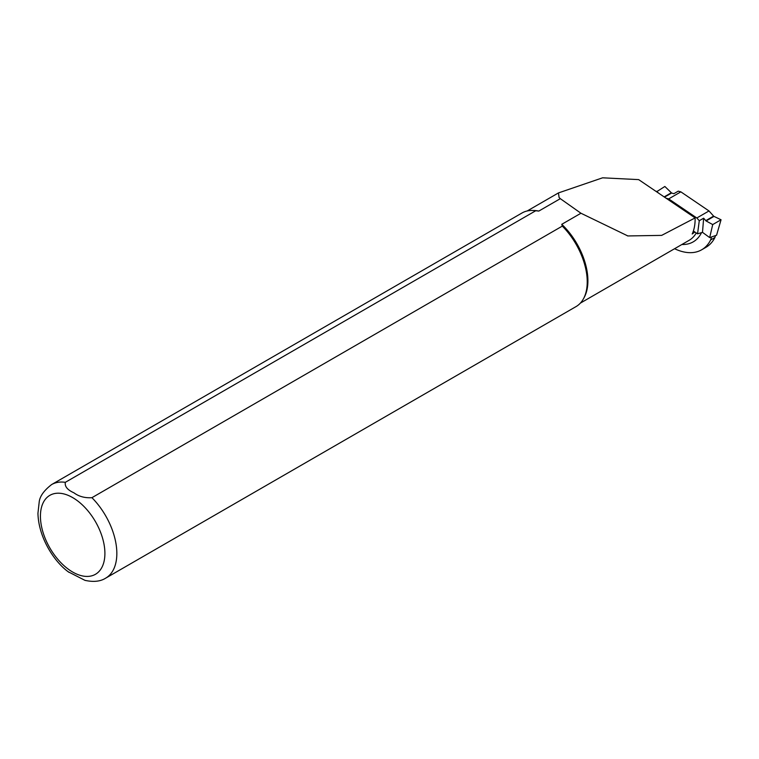 <?xml version="1.0" encoding="UTF-8"?>
<svg xmlns="http://www.w3.org/2000/svg" width="759" height="759" viewBox="0 0 759 759"><rect width="100%" height="100%" fill="white"/><g stroke="black" fill="none" stroke-linecap="round" stroke-linejoin="round"><path stroke-width="1.14" d="M696.819 217.985L668.679 198.896L680.861 191.856L709.001 210.955L696.819 217.985L699.276 220.717L703.65 218.194L706.098 220.964L712.72 224.569L709.674 237.595L716.572 235.224L721.05 219.759L712.72 224.569M709.001 210.955L713.631 216.116A1.015 0.588 -120 0 0 713.991 216.4L721.05 219.759M680.861 191.856L678.242 191.154L673.869 193.687L671.63 193.023L664.856 186.477L656.573 191.771M693.375 231.002L697.559 233.838L699.276 220.717M668.679 198.896L666.023 198.184M658.698 193.213L656.535 191.287M697.559 233.838L702.492 232.339L703.65 218.194M702.492 232.339L709.674 237.595M674.58 248.724A61.802 35.682 -120 0 0 701.686 249.777A61.802 35.682 -120 0 0 710.633 239.967L711.506 236.96M701.686 249.777L705.984 247.301A61.802 35.682 -120 0 0 714.931 237.482L715.481 235.594M527.173 210.983L558.463 192.919L602.599 177.815L638.661 179.617L695.13 217.918A53.196 30.711 60 0 1 692.208 233.99L694.874 232.017M68.338 571.84L84.961 580.35C93.499 582.219 100.397 581.498 105.653 578.168L576.034 306.598A54.041 31.195 -120 0 0 583.434 298.837L584.174 297.49A53.196 30.711 -120 0 0 561.764 224.313L580.948 213.241L627.854 235.945L661.658 235.385L695.13 217.918M561.764 224.313L562.315 226.106L91.924 497.686C84.885 498.132 78.898 496.509 73.946 492.819C67.456 489.934 64.581 486.443 65.331 482.326L535.721 210.755L538.824 211.068A53.196 30.711 -120 0 0 533.956 210.499L532.42 210.471A54.041 31.195 -120 0 0 521.993 212.994L51.612 484.574C43.87 490.58 39.724 496.443 39.183 502.164L37.95 513.245C38.443 537.201 54.012 561.869 68.974 572.324M538.824 211.068L560.313 198.668L559.079 197.463L558.463 192.919M580.948 213.241L560.313 198.668M710.633 239.967L714.931 237.482M535.721 210.755A54.041 31.195 -120 0 0 532.42 210.471M583.434 298.837A54.041 31.195 -120 0 0 562.315 226.106M84.961 580.35L85.52 580.493M713.991 216.4L706.098 220.964M713.631 216.116L705.747 220.67M664.144 196.904L671.269 192.795M664.486 197.141L671.63 193.023M681.895 244.502A56.574 32.665 -120 0 0 701.534 232.624M580.369 303.116L689.134 240.318A53.196 30.711 -120 0 0 696.259 232.956M105.653 578.168A54.041 31.195 -120 0 0 116.839 553.434A54.041 31.195 -120 0 0 91.924 497.686M65.331 482.326A54.041 31.195 -120 0 0 51.612 484.574M104.903 553.434A45.597 26.328 -120 0 0 56.545 493.274A45.597 26.328 -120 0 0 56.545 557.751A45.597 26.328 -120 0 0 104.903 553.434M627.854 235.945L627.285 235.793"/></g></svg>
